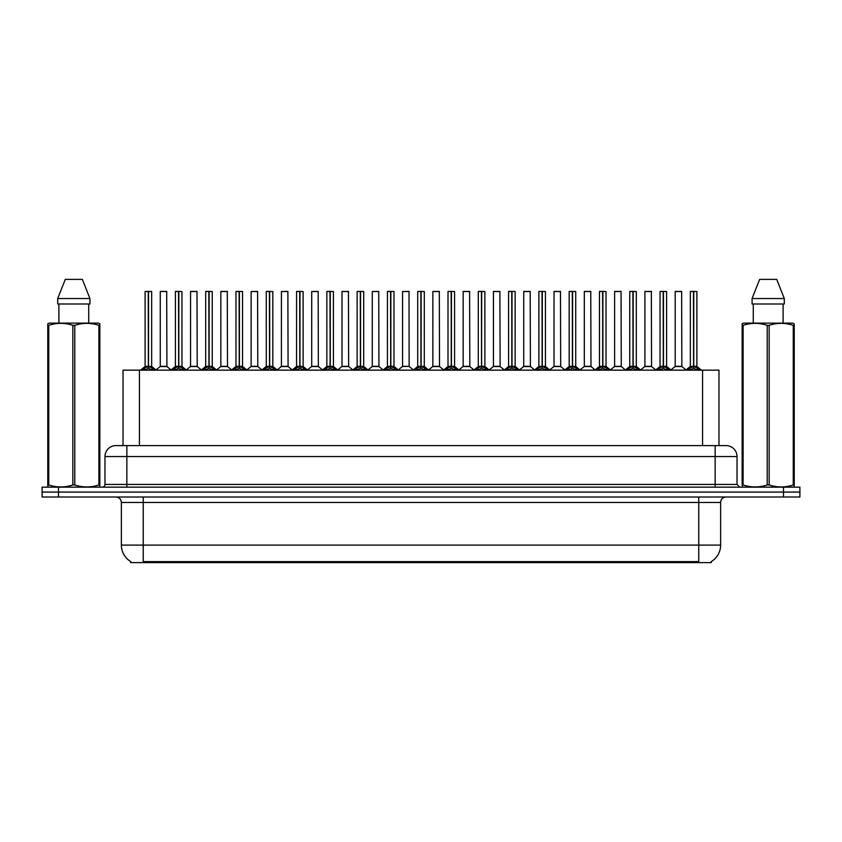 <?xml version="1.0" encoding="UTF-8"?>
<svg xmlns="http://www.w3.org/2000/svg" width="842" height="842" viewBox="0 0 842 842"><rect width="100%" height="100%" fill="white"/><g stroke="black" fill="none" stroke-linecap="round" stroke-linejoin="round"><path stroke-width="1.26" d="M119.996 445.607L123.027 445.607L123.027 370.154L718.973 370.154L718.973 445.607M711.322 561.53L711.322 562.614L130.678 562.614L130.678 561.53M130.836 561.625A19.134 19.134 0 0 1 121.374 545.111L143.245 545.111L143.245 561.625L698.755 561.625L698.755 545.111L720.626 545.111L720.626 502.463A5.462 5.462 0 0 1 726.088 497.001M121.374 545.111L121.374 502.463C121.059 499.148 119.238 497.327 115.912 497.001M711.164 561.625A19.134 19.134 0 0 0 720.626 545.111M799.9 497.001L799.9 492.075L42.1 492.075L42.1 497.001L58.498 497.001L58.498 492.075L42.1 492.075L42.1 487.16L58.498 487.16L58.498 492.075L799.9 492.075L799.9 497.001L58.498 497.001M737.024 456.543L104.976 456.543A10.935 10.935 0 0 1 115.912 445.607L726.088 445.607A10.935 10.935 0 0 1 737.024 456.543L737.024 484.424L739.76 487.16M104.976 456.543L104.976 484.424A2.736 2.736 0 0 1 102.24 487.16M799.9 487.16L799.9 492.075L799.9 487.16L58.498 487.16M142.677 370.28L144.666 368.175L148.245 366.365L148.245 368.28L148.434 366.323L148.434 291.416L151.665 291.532L151.665 366.323L148.529 366.365L152.118 368.175L154.107 370.28M145.108 291.532L148.255 291.416L145.108 291.532L145.108 366.323L148.245 366.365M148.255 291.416L145.213 291.416M151.665 291.532L148.529 291.416M148.339 291.416L148.339 366.323L151.77 366.544L148.897 366.544M148.245 291.532L148.392 366.323M147.297 291.416L149.487 291.416M148.529 366.365L148.529 368.28L148.434 366.323M148.529 366.323L148.529 291.532M152.118 368.175L152.118 370.154L148.529 368.28M148.245 368.28L144.666 370.164L144.666 368.175M164.358 366.323L160.159 366.544L166.916 366.544L166.705 291.416L160.254 291.532L160.254 366.323L166.811 366.323L163.39 366.323M163.485 291.416L160.359 291.416M172.968 370.28L174.957 368.175L178.536 366.365L178.536 368.28L178.725 366.323L178.725 291.416L181.956 291.532L181.956 366.323L178.82 366.365L182.409 368.175L184.398 370.28M175.399 291.532L178.536 291.416L175.399 291.532L175.399 366.323L178.536 366.365M178.536 291.416L175.504 291.416M181.956 291.532L178.82 291.416M178.63 291.416L178.63 366.323L182.061 366.544L179.178 366.544M178.536 291.532L178.683 366.323M177.588 291.416L179.778 291.416M178.82 366.365L178.82 368.28L178.725 366.323M178.82 366.323L178.82 291.532M182.409 368.175L182.409 370.154L178.82 368.28M178.536 368.28L174.957 370.164L174.957 368.175M203.259 370.28L205.248 368.175L208.827 366.365L208.827 368.28L209.016 366.323L209.016 291.416L212.247 291.532L212.247 366.323L209.111 366.365L212.7 368.175L214.689 370.28M205.69 291.532L208.827 291.416L205.69 291.532L205.69 366.323L208.827 366.365M208.827 291.416L205.795 291.416M212.247 291.532L209.111 291.416M208.921 291.416L208.921 366.323L212.352 366.544L209.469 366.544M208.827 291.532L208.974 366.323M207.879 291.416L210.058 291.416M209.111 366.365L209.111 368.28L209.016 366.323M209.111 366.323L209.111 291.532M212.7 368.175L212.7 370.154L209.111 368.28M208.827 368.28L205.248 370.164L205.248 368.175M233.539 370.28L235.528 368.175L239.117 366.365L239.117 368.28L239.307 366.323L239.307 291.416L242.538 291.532L242.538 366.323L239.402 366.365L242.991 368.175L244.969 370.28M235.981 291.532L239.117 291.416L235.981 291.532L235.981 366.323L239.117 366.365M239.117 291.416L236.086 291.416M242.538 291.532L239.402 291.416M239.212 291.416L239.212 366.323L242.643 366.544L239.76 366.544M239.117 291.532L239.254 366.323M238.17 291.416L240.349 291.416M239.402 366.365L239.402 368.28L239.307 366.323M239.402 366.323L239.402 291.532M242.991 368.175L242.991 370.154L239.402 368.28M239.117 368.28L235.528 370.164L235.528 368.175M263.83 370.28L265.819 368.175L269.408 366.365L269.408 368.28L269.598 366.323L269.598 291.416L272.829 291.532L272.829 366.323L269.693 366.365L273.271 368.175L275.26 370.28M266.272 291.532L269.408 291.416L266.272 291.532L266.272 366.323L269.408 366.365M269.408 291.416L266.377 291.416M272.829 291.532L269.693 291.416M269.503 291.416L269.503 366.323L272.934 366.544L270.05 366.544M269.408 291.532L269.545 366.323M268.451 291.416L270.64 291.416M269.693 366.365L269.693 368.28L269.598 366.323M269.693 366.323L269.693 291.532M273.271 368.175L273.271 370.154L269.693 368.28M269.408 368.28L265.819 370.164L265.819 368.175M194.649 366.323L190.439 366.544L197.207 366.544L196.996 291.416L190.545 291.532L190.545 366.323L197.102 366.323L193.681 366.323M193.776 291.416L190.65 291.416M224.94 366.323L220.73 366.544L227.498 366.544L227.287 291.416L220.836 291.532L220.836 366.323L227.393 366.323L223.972 366.323M224.067 291.416L220.941 291.416M255.231 366.323L251.021 366.544L257.789 366.544L257.578 291.416L251.126 291.532L251.126 366.323L257.684 366.323L254.263 366.323M99.514 487.16L99.851 484.95L98.882 484.95L98.882 325.338C90.883 322.697 82.842 322.697 74.78 325.338L72.844 325.338C64.845 322.697 56.803 322.697 48.741 325.338L47.773 325.338L47.773 323.833L49.036 323.128L47.773 323.833L47.773 485.634M74.78 325.338L74.78 484.95C82.779 487.592 90.82 487.592 98.882 484.95M74.78 484.95L72.844 484.95L72.844 325.338M48.741 325.338L48.741 484.95C56.74 487.592 64.781 487.592 72.844 484.95M48.741 484.95L47.773 484.95L48.11 487.16M99.851 485.634L99.851 323.833L98.588 323.128L99.851 323.833L99.851 325.338L98.882 325.338M98.588 323.128L49.036 323.128M58.898 303.994L58.898 323.128M88.726 323.128L88.726 303.994L88.726 323.128M82.348 279.386L89.915 298.531L89.915 303.994L57.709 303.994L57.709 298.531L65.276 279.386L57.709 298.531L89.915 298.531L82.348 279.386L65.276 279.386M793.89 487.16L794.227 484.95L793.259 484.95L793.259 325.338C785.26 322.697 777.219 322.697 769.156 325.338L767.22 325.338C759.221 322.697 751.18 322.697 743.118 325.338L742.149 325.338L742.149 323.833L743.412 323.128L742.149 323.833L742.149 485.634M769.156 325.338L769.156 484.95C777.155 487.592 785.197 487.592 793.259 484.95M769.156 484.95L767.22 484.95L767.22 325.338M743.118 325.338L743.118 484.95C751.117 487.592 759.158 487.592 767.22 484.95M743.118 484.95L742.149 484.95L742.486 487.16M794.227 331.338L794.227 323.833L792.964 323.128L794.227 323.833L794.227 325.338L793.259 325.338M792.964 323.128L743.412 323.128M753.274 303.994L753.274 323.128M783.102 323.128L783.102 303.994M784.291 303.994L784.291 298.531L784.291 303.994L752.085 303.994L752.085 298.531L759.652 279.386L752.085 298.531L784.291 298.531L776.724 279.386L759.652 279.386M794.227 485.634L794.227 325.338M776.724 279.386L784.291 298.531M294.121 370.28L296.11 368.175L299.699 366.365L299.699 368.28L299.889 366.323L299.889 291.416L303.12 291.532L303.12 366.323L299.984 366.365L303.562 368.175L305.551 370.28M296.563 291.532L299.699 291.416L296.563 291.532L296.563 366.323L299.699 366.365M299.699 291.416L296.668 291.416M303.12 291.532L299.973 291.416M299.794 291.416L299.794 366.323L303.215 366.544L300.341 366.544M299.699 291.532L299.836 366.323M298.742 291.416L300.931 291.416M299.984 366.365L299.984 368.28L299.889 366.323M299.984 366.323L299.984 291.532M303.562 368.175L303.562 370.154L299.984 368.28M299.699 368.28L296.11 370.164L296.11 368.175M324.412 370.28L326.401 368.175L329.99 366.365L329.99 368.28L330.18 366.323L330.18 291.416L333.411 291.532L333.411 366.323L330.274 366.365L333.853 368.175L335.842 370.28M326.854 291.532L329.99 291.416L326.854 291.532L326.854 366.323L329.99 366.365M329.99 291.416L326.959 291.416M333.411 291.532L330.264 291.416M330.085 291.416L330.085 366.323L333.506 366.544L330.632 366.544M329.99 291.532L330.127 366.323M329.033 291.416L331.222 291.416M330.274 366.365L330.274 368.28L330.18 366.323M330.274 366.323L330.274 291.532M333.853 368.175L333.853 370.154L330.274 368.28M329.99 368.28L326.401 370.164L326.401 368.175M354.703 370.28L356.692 368.175L360.281 366.365L360.281 368.28L360.471 366.323L360.471 291.416L363.702 291.532L363.702 366.323L360.565 366.365L364.144 368.175L366.133 370.28M357.134 291.532L360.281 291.416L357.134 291.532L357.134 366.323L360.281 366.365M360.281 291.416L357.25 291.416M363.702 291.532L360.555 291.416M360.376 291.416L360.376 366.323L363.797 366.544L360.923 366.544M360.281 291.532L360.418 366.323M359.323 291.416L361.513 291.416M360.565 366.365L360.565 368.28L360.471 366.323M360.565 366.323L360.565 291.532M364.144 368.175L364.144 370.154L360.565 368.28M360.281 368.28L356.692 370.164L356.692 368.175M285.522 366.323L281.312 366.544L288.08 366.544L287.869 291.416L281.417 291.532L281.417 366.323L287.975 366.323L284.554 366.323M315.813 366.323L311.603 366.544L318.36 366.544L318.16 291.416L311.708 291.532L311.708 366.323L318.265 366.323L314.845 366.323M346.104 366.323L341.894 366.544L348.651 366.544L348.441 291.416L341.999 291.532L341.999 366.323L348.556 366.323L345.136 366.323M384.994 370.28L386.983 368.175L390.562 366.365L390.562 368.28L390.762 366.323L390.762 291.416L393.993 291.532L393.993 366.323L390.856 366.365L394.435 368.175L396.424 370.28M387.425 291.532L390.572 291.416L387.425 291.532L387.425 366.323L390.562 366.365M390.572 291.416L387.541 291.416M393.993 291.532L390.846 291.416M390.667 291.416L390.667 366.323L394.088 366.544L391.214 366.544M390.562 291.532L390.709 366.323M389.614 291.416L391.804 291.416M390.856 366.365L390.856 368.28L390.762 366.323M390.856 366.323L390.856 291.532M394.435 368.175L394.435 370.154L390.856 368.28M390.562 368.28L386.983 370.164L386.983 368.175M415.285 370.28L417.274 368.175L420.853 366.365L420.853 368.28L421.053 366.323L421.053 291.416L424.284 291.532L424.284 366.323L421.147 366.365L424.726 368.175L426.715 370.28M417.716 291.532L420.863 291.416L417.716 291.532L417.716 366.323L420.853 366.365M420.863 291.416L417.832 291.416M424.284 291.532L421.137 291.416M420.947 291.416L420.947 366.323L424.379 366.544L421.505 366.544M420.853 291.532L421 366.323M419.905 291.416L422.095 291.416M421.147 366.365L421.147 368.28L421.053 366.323M421.147 366.323L421.147 291.532M424.726 368.175L424.726 370.154L421.147 368.28M420.853 368.28L417.274 370.164L417.274 368.175M445.576 370.28L447.565 368.175L451.144 366.365L451.144 368.28L451.333 366.323L451.333 291.416L454.575 291.532L454.575 366.323L451.438 366.365L455.017 368.175L457.006 370.28M448.007 291.532L451.154 291.416L448.007 291.532L448.007 366.323L451.144 366.365M451.154 291.416L448.123 291.416M454.575 291.532L451.428 291.416M451.238 291.416L451.238 366.323L454.669 366.544L451.796 366.544M451.144 291.532L451.438 366.365M450.196 291.416L452.386 291.416M451.438 366.323L451.438 291.532M455.017 368.175L455.017 370.154L451.438 368.28M451.144 368.28L447.565 370.164L447.565 368.175M475.867 370.28L477.856 368.175L481.435 366.365L481.435 368.28L481.624 366.323L481.624 291.416L484.866 291.532L484.866 366.323L481.719 366.365L485.308 368.175L487.297 370.28M478.298 291.532L481.445 291.416L478.298 291.532L478.298 366.323L481.435 366.365M481.445 291.416L478.414 291.416M484.866 291.532L481.719 291.416M481.529 291.416L481.529 366.323L481.719 291.532M481.435 291.532L481.582 366.323M480.487 291.416L482.677 291.416M481.719 366.365L481.719 368.28L481.624 366.323M485.308 368.175L485.308 370.154L481.719 368.28M481.435 368.28L477.856 370.164L477.856 368.175M506.158 370.28L508.147 368.175L511.726 366.365L511.726 368.28L511.915 366.323L511.915 291.416L515.146 291.532L515.146 366.323L512.01 366.365L515.599 368.175L517.588 370.28M508.589 291.532L511.736 291.416L508.589 291.532L508.589 366.323L511.726 366.365M511.736 291.416L508.694 291.416M515.146 291.532L512.01 291.416M511.82 291.416L511.82 366.323L515.251 366.544L512.378 366.544M511.726 291.532L511.873 366.323M510.778 291.416L512.967 291.416M512.01 366.365L512.01 368.28L511.915 366.323M512.01 366.323L512.01 291.532M515.599 368.175L515.599 370.154L512.01 368.28M511.726 368.28L508.147 370.164L508.147 368.175M376.395 366.323L372.185 366.544L378.942 366.544L378.732 291.416L372.28 291.532L372.28 366.323L378.847 366.323L375.427 366.323M409.128 366.323L409.023 291.416L402.571 291.532L402.571 366.323L409.138 366.323L405.707 366.323M406.686 366.323L402.571 366.323L398.287 369.933M436.977 366.323L432.767 366.544L439.524 366.544L439.313 291.416L432.862 291.532L432.862 366.323L439.429 366.323L435.998 366.323M435.051 291.416L432.977 291.416M467.268 366.323L463.058 366.544L469.815 366.544L469.604 291.416L463.153 291.532L463.153 366.323L469.72 366.323L466.289 366.323M465.342 291.416L463.268 291.416M497.548 366.323L493.349 366.544L500.106 366.544L499.895 291.416L493.444 291.532L493.444 366.323L500.001 366.323L496.58 366.323M495.633 291.416L493.559 291.416M536.449 370.28L538.438 368.175L542.016 366.365L542.016 368.28L542.206 366.323L542.206 291.416L545.437 291.532L545.437 366.323L542.301 366.365L545.89 368.175L547.879 370.28M538.88 291.532L542.027 291.416L538.88 291.532L538.88 366.323L542.016 366.365M542.027 291.416L538.985 291.416M545.437 291.532L542.301 291.416M542.111 291.416L542.111 366.323L545.542 366.544L542.658 366.544M542.016 291.532L542.164 366.323M541.069 291.416L543.258 291.416M542.301 366.365L542.301 368.28L542.206 366.323M542.301 366.323L542.301 291.532M545.89 368.175L545.89 370.154L542.301 368.28M542.016 368.28L538.438 370.164L538.438 368.175M566.74 370.28L568.729 368.175L572.307 366.365L572.307 368.28L572.497 366.323L572.497 291.416L575.728 291.532L575.728 366.323L572.592 366.365L576.181 368.175L578.17 370.28M569.171 291.532L572.307 291.416L569.171 291.532L569.171 366.323L572.307 366.365M572.307 291.416L569.276 291.416M575.728 291.532L572.592 291.416M572.402 291.416L572.402 366.323L575.833 366.544L572.949 366.544M572.307 291.532L572.455 366.323M571.36 291.416L573.549 291.416M572.592 366.365L572.592 368.28L572.497 366.323M572.592 366.323L572.592 291.532M576.181 368.175L576.181 370.154L572.592 368.28M572.307 368.28L568.729 370.164L568.729 368.175M597.031 370.28L599.009 368.175L602.598 366.365L602.598 368.28L602.788 366.323L602.788 291.416L606.019 291.532L606.019 366.323L602.883 366.365L606.472 368.175L608.461 370.28M599.462 291.532L602.598 291.416L599.462 291.532L599.462 366.323L602.598 366.365M602.598 291.416L599.567 291.416M606.019 291.532L602.883 291.416M602.693 291.416L602.693 366.323L606.124 366.544L603.24 366.544M602.598 291.532L602.883 366.365M601.651 291.416L603.83 291.416M602.883 366.323L602.883 291.532M606.472 368.175L606.472 370.154L602.883 368.28M602.598 368.28L599.009 370.164L599.009 368.175M627.311 370.28L629.3 368.175L632.889 366.365L632.889 368.28L633.079 366.323L633.079 291.416L636.31 291.532L636.31 366.323L633.173 366.365L636.752 368.175L638.741 370.28M629.753 291.532L632.889 291.416L629.753 291.532L629.753 366.323L632.889 366.365M632.889 291.416L629.858 291.416M636.31 291.532L633.173 291.416M632.984 291.416L632.984 366.323L636.415 366.544L633.531 366.544M632.889 291.532L633.026 366.323M631.942 291.416L634.121 291.416M633.173 366.365L633.173 368.28L633.079 366.323M633.173 366.323L633.173 291.532M636.752 368.175L636.752 370.154L633.173 368.28M632.889 368.28L629.3 370.164L629.3 368.175M657.602 370.28L659.591 368.175L663.18 366.365L663.18 368.28L663.37 366.323L663.37 291.416L666.601 291.532L666.601 366.323L663.464 366.365L667.043 368.175L669.032 370.28M660.044 291.532L663.18 291.416L660.044 291.532L660.044 366.323L663.18 366.365M663.18 291.416L660.149 291.416M666.601 291.532L663.464 291.416M663.275 291.416L663.275 366.323L666.706 366.544L663.822 366.544M663.18 291.532L663.317 366.323M662.222 291.416L664.412 291.416M663.464 366.365L663.464 368.28L663.37 366.323M663.464 366.323L663.464 291.532M667.043 368.175L667.043 370.154L663.464 368.28M663.18 368.28L659.591 370.164L659.591 368.175M687.893 370.28L689.882 368.175L693.471 366.365L693.471 368.28L693.661 366.323L693.661 291.416L696.892 291.532L696.892 366.323L693.755 366.365L697.334 368.175L699.323 370.28M690.335 291.532L693.471 291.416L690.335 291.532L690.335 366.323L693.471 366.365M693.471 291.416L690.44 291.416M696.892 291.532L693.745 291.416M693.566 291.416L693.566 366.323L696.987 366.544L694.113 366.544M693.471 291.532L693.608 366.323M692.513 291.416L694.703 291.416M693.755 366.365L693.755 368.28L693.661 366.323M693.755 366.323L693.755 291.532M697.334 368.175L697.334 370.154L693.755 368.28M693.471 368.28L689.882 370.164L689.882 368.175M527.839 366.323L523.64 366.544L530.397 366.544L530.186 291.416L523.735 291.532L523.735 366.323L530.292 366.323L526.871 366.323M525.924 291.416L523.84 291.416M558.13 366.323L553.92 366.544L560.688 366.544L560.477 291.416L554.025 291.532L554.025 366.323L560.583 366.323L557.162 366.323M556.215 291.416L554.131 291.416M588.421 366.323L584.211 366.544L590.979 366.544L590.768 291.416L584.316 291.532L584.316 366.323L590.873 366.323L587.453 366.323M586.506 291.416L584.422 291.416M618.712 366.323L614.502 366.544L621.27 366.544L621.059 291.416L614.607 291.532L614.607 366.323L621.164 366.323L617.744 366.323M616.797 291.416L614.713 291.416M649.003 366.323L644.793 366.544L651.561 366.544L651.35 291.416L644.898 291.532L644.898 366.323L651.455 366.323L648.035 366.323M647.088 291.416L645.004 291.416M679.294 366.323L675.084 366.544L681.841 366.544L681.641 291.416L675.189 291.532L675.189 366.323L681.746 366.323L678.326 366.323M677.368 291.416L675.295 291.416M696.566 562.614L696.566 561.53M145.434 562.614L145.434 561.53M139.435 445.607L139.435 370.154M702.565 445.607L702.565 370.154M698.755 497.001L698.755 502.463L121.374 502.463M720.626 502.463L698.755 502.463L698.755 545.111L143.245 545.111L143.245 497.001M783.502 497.001L783.502 487.16M126.847 487.16L126.847 445.607M104.976 484.424L737.024 484.424M715.153 445.607L715.153 487.16M147.887 366.544L145.108 366.323L148.245 366.333M144.087 368.68L144.087 370.154M152.686 368.68L152.686 370.154M166.811 291.532L160.254 291.532M178.178 366.544L175.399 366.323L178.536 366.333M174.378 368.68L174.378 370.154M182.977 368.68L182.977 370.154M208.469 366.544L205.69 366.323L208.827 366.333M204.669 368.68L204.669 370.154M213.268 368.68L213.268 370.154M238.76 366.544L235.981 366.323L239.117 366.333M234.96 368.68L234.96 370.154M243.559 368.68L243.559 370.154M269.051 366.544L266.272 366.323L269.408 366.333M265.251 368.68L265.251 370.154M273.85 368.68L273.85 370.154M197.102 291.532L190.545 291.532M227.393 291.532L220.836 291.532M257.684 291.532L251.126 291.532M299.342 366.544L296.563 366.323L299.699 366.333M295.542 368.68L295.542 370.154M304.141 368.68L304.141 370.154M329.622 366.544L326.854 366.323L329.99 366.333M325.833 368.68L325.833 370.154M334.432 368.68L334.432 370.154M359.913 366.544L357.145 366.323L360.281 366.333M356.124 368.68L356.124 370.154M364.723 368.68L364.723 370.154M287.975 291.532L281.417 291.532M318.265 291.532L311.708 291.532M348.556 291.532L341.999 291.532M390.204 366.544L387.436 366.323L390.562 366.333M386.404 368.68L386.404 370.154M395.014 368.68L395.014 370.154M420.495 366.544L417.716 366.323L420.853 366.333M416.695 368.68L416.695 370.154M425.305 368.68L425.305 370.154M450.786 366.544L448.007 366.323L451.144 366.333M446.986 368.68L446.986 370.154M455.596 368.68L455.596 370.154M481.077 366.544L478.298 366.323L481.435 366.333M481.719 366.333L484.855 366.323L482.087 366.544M477.277 368.68L477.277 370.154M485.876 368.68L485.876 370.154M511.368 366.544L508.589 366.323L511.726 366.333M507.568 368.68L507.568 370.154M516.167 368.68L516.167 370.154M378.847 291.532L372.28 291.532M409.138 366.323L402.476 366.544M409.138 291.532L402.571 291.532M439.429 291.532L432.862 291.532M469.72 291.532L463.153 291.532M500.001 291.532L493.444 291.532M541.659 366.544L538.88 366.323L542.016 366.333M537.859 368.68L537.859 370.154M546.458 368.68L546.458 370.154M571.95 366.544L569.171 366.323L572.307 366.333M568.15 368.68L568.15 370.154M576.749 368.68L576.749 370.154M602.24 366.544L599.462 366.323L602.598 366.333M598.441 368.68L598.441 370.154M607.04 368.68L607.04 370.154M632.531 366.544L629.753 366.323L632.889 366.333M628.732 368.68L628.732 370.154M637.331 368.68L637.331 370.154M662.822 366.544L660.044 366.323L663.18 366.333M659.023 368.68L659.023 370.154M667.622 368.68L667.622 370.154M693.103 366.544L690.335 366.323L693.471 366.333M689.314 368.68L689.314 370.154M697.913 368.68L697.913 370.154M530.292 291.532L523.735 291.532M560.583 291.532L554.025 291.532M590.873 291.532L584.316 291.532M621.164 291.532L614.607 291.532M651.455 291.532L644.898 291.532M681.746 291.532L675.189 291.532M145.013 366.544L140.551 370.154M151.77 366.544L156.233 370.154M160.159 366.544L155.959 369.933M166.916 366.544L171.105 369.933M175.294 366.544L170.842 370.154M182.061 366.544L186.514 370.154M205.585 366.544L201.133 370.154M212.352 366.544L216.804 370.154M235.876 366.544L231.424 370.154M242.643 366.544L247.095 370.154M266.167 366.544L261.715 370.154M272.934 366.544L277.386 370.154M190.439 366.544L186.25 369.933M197.207 366.544L201.396 369.933M220.73 366.544L216.541 369.933M227.498 366.544L231.687 369.933M251.021 366.544L246.832 369.933M257.789 366.544L261.978 369.933M296.458 366.544L291.995 370.154M303.215 366.544L307.677 370.154M326.749 366.544L322.286 370.154M333.506 366.544L337.968 370.154M357.04 366.544L352.577 370.154M363.797 366.544L368.259 370.154M281.312 366.544L277.123 369.933M288.08 366.544L292.269 369.933M311.603 366.544L307.414 369.933M318.36 366.544L322.56 369.933M341.894 366.544L337.705 369.933M348.651 366.544L352.851 369.933M387.331 366.544L382.868 370.154M394.088 366.544L398.55 370.154M417.621 366.544L413.159 370.154M424.379 366.544L428.841 370.154M447.912 366.544L443.45 370.154M454.669 366.544L459.132 370.154M478.203 366.544L473.741 370.154M484.96 366.544L489.423 370.154M508.494 366.544L504.032 370.154M515.251 366.544L519.714 370.154M372.185 366.544L367.996 369.933M378.942 366.544L383.142 369.933M409.233 366.544L413.433 369.933M432.767 366.544L428.567 369.933M439.524 366.544L443.713 369.933M463.058 366.544L458.858 369.933M469.815 366.544L474.004 369.933M493.349 366.544L489.149 369.933M500.106 366.544L504.295 369.933M538.785 366.544L534.323 370.154M545.542 366.544L550.005 370.154M569.066 366.544L564.614 370.154M575.833 366.544L580.285 370.154M599.357 366.544L594.905 370.154M606.124 366.544L610.576 370.154M629.648 366.544L625.196 370.154M636.415 366.544L640.867 370.154M659.939 366.544L655.486 370.154M666.706 366.544L671.158 370.154M690.229 366.544L685.767 370.154M696.987 366.544L701.449 370.154M523.64 366.544L519.44 369.933M530.397 366.544L534.586 369.933M553.92 366.544L549.731 369.933M560.688 366.544L564.877 369.933M584.211 366.544L580.022 369.933M590.979 366.544L595.168 369.933M614.502 366.544L610.313 369.933M621.27 366.544L625.459 369.933M644.793 366.544L640.604 369.933M651.561 366.544L655.75 369.933M675.084 366.544L670.895 369.933M681.841 366.544L686.041 369.933"/></g></svg>
